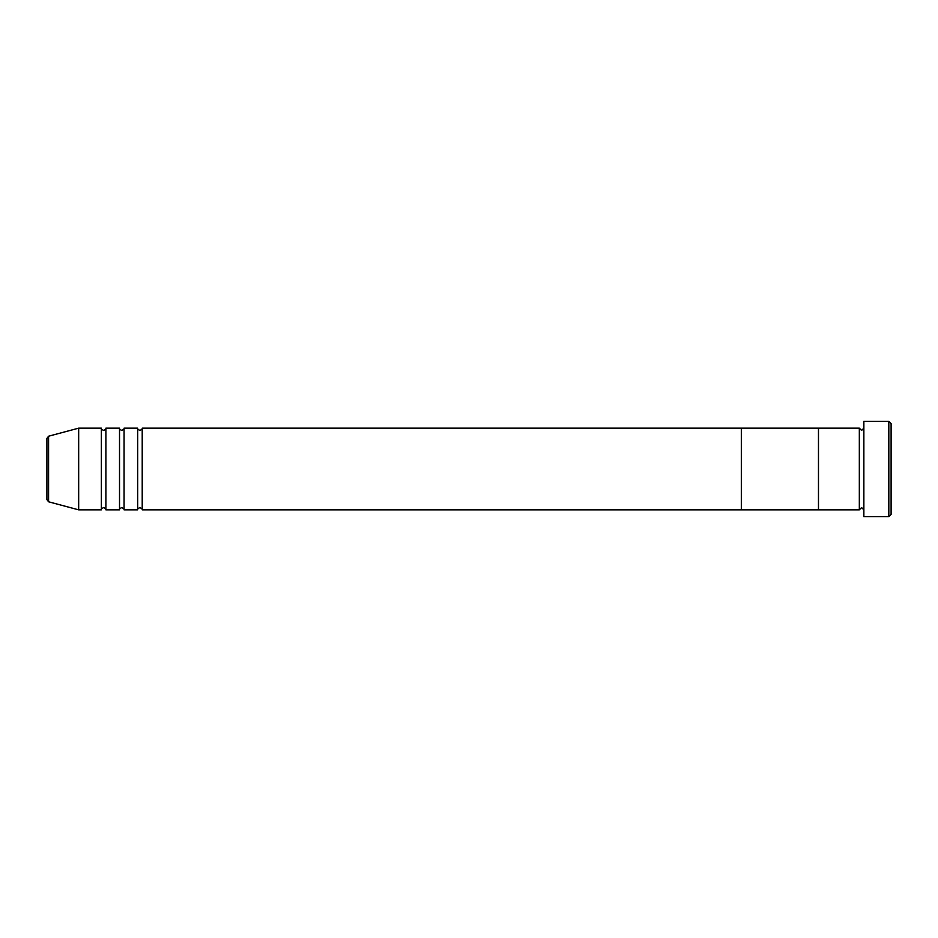 <?xml version="1.0" encoding="UTF-8"?>
<svg xmlns="http://www.w3.org/2000/svg" width="938" height="938" viewBox="0 0 938 938"><rect width="100%" height="100%" fill="white"/><g stroke="black" fill="none" stroke-linecap="round" stroke-linejoin="round"><path stroke-width="1.41" d="M888.825 421.338L891.1 423.613L891.1 514.387L888.825 516.662L888.825 421.338L863.863 421.338L863.863 516.662L888.825 516.662M859.325 428.15L859.325 509.85L818.475 509.85L818.475 469L818.475 509.85L741.325 509.85L741.325 469L741.325 509.85L142.213 509.85L142.213 428.15L741.325 428.15L741.325 469L741.325 428.15L818.475 428.15L818.475 469L818.475 428.15L859.325 428.15L861.6 430.425L863.863 428.15M137.675 428.15L137.675 509.85L124.062 509.85L124.062 428.15L137.675 428.15C137.241 428.76 138.003 429.51 139.938 430.425C141.884 429.51 142.646 428.76 142.213 428.15M119.525 428.15L119.525 509.85L105.9 509.85L105.9 428.15L119.525 428.15C119.091 428.76 119.841 429.51 121.788 430.425C123.734 429.51 124.484 428.76 124.062 428.15M101.363 428.15L101.363 509.85L78.675 509.85L78.675 428.15L101.363 428.15C100.929 428.76 101.691 429.51 103.637 430.425C105.584 429.51 106.334 428.76 105.9 428.15M46.9 469L46.9 499.591L46.9 438.409L48.577 436.217L48.577 501.783L46.9 499.591M863.863 509.85L861.6 507.575L859.325 509.85M48.577 501.783L78.675 509.85M48.577 436.217L78.675 428.15M101.363 509.85C100.929 509.24 101.691 508.49 103.637 507.575C105.631 508.595 106.393 509.357 105.9 509.85M119.525 509.85C119.091 509.24 119.841 508.49 121.788 507.575C123.793 508.595 124.543 509.357 124.062 509.85M137.675 509.85C137.241 509.24 138.003 508.49 139.938 507.575C141.943 508.595 142.705 509.357 142.213 509.85"/></g></svg>

